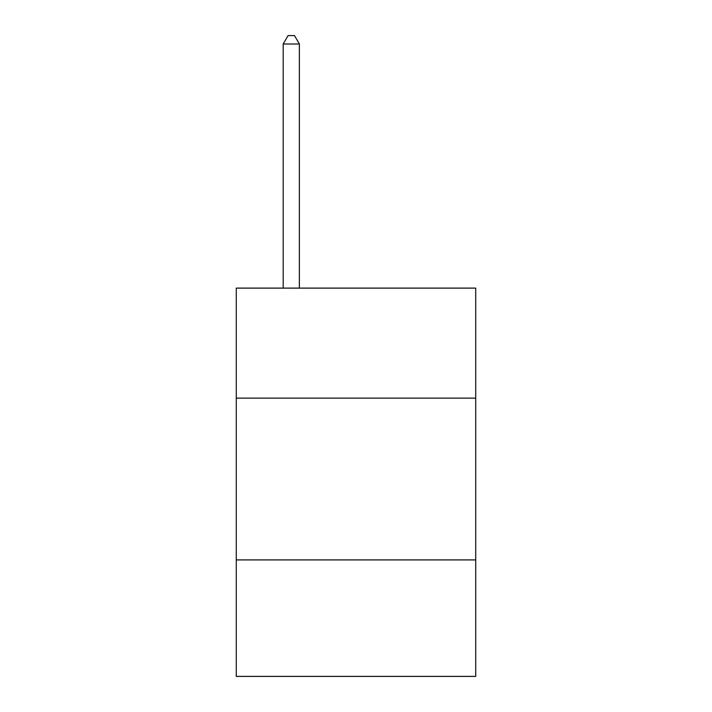 <?xml version="1.0" encoding="UTF-8"?>
<svg xmlns="http://www.w3.org/2000/svg" width="712" height="712" viewBox="0 0 712 712"><rect width="100%" height="100%" fill="white"/><g stroke="black" fill="none" stroke-linecap="round" stroke-linejoin="round"><path stroke-width="1.07" d="M236.277 398.133L475.723 398.133L475.723 288.111L236.277 288.111L236.277 676.4L475.723 676.4L475.723 559.917L236.277 559.917M475.723 559.917L475.723 398.133M299.378 288.111L299.378 44.011L283.198 44.011L283.198 288.111M283.198 44.011L288.048 35.6L294.519 35.6L299.378 44.011"/></g></svg>
